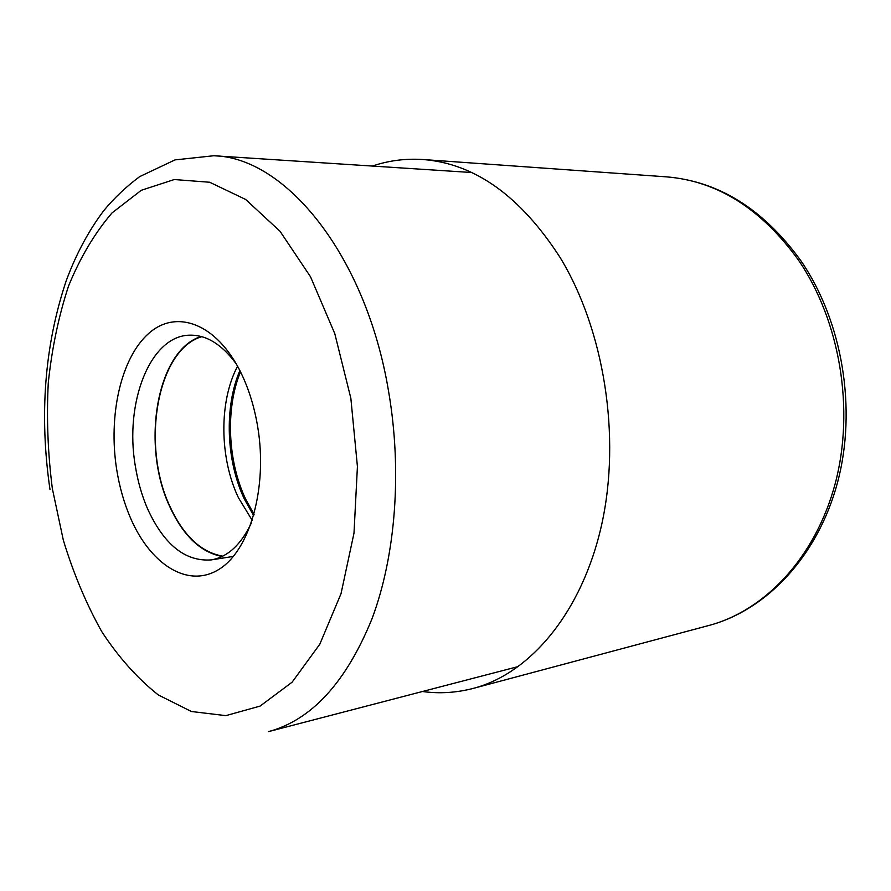 <?xml version="1.0" encoding="UTF-8"?>
<svg xmlns="http://www.w3.org/2000/svg" width="891" height="891" viewBox="0 0 891 891"><rect width="100%" height="100%" fill="white"/><g stroke="black" fill="none" stroke-linecap="round" stroke-linejoin="round"><path stroke-width="1.34" d="M241.071 372.984C248.823 389.022 254.358 406.909 257.677 426.644C267.991 488.012 249.625 551.072 218.573 569.605C187.556 588.595 150.379 564.326 130.498 517.994C124.027 502.97 119.416 486.709 116.643 469.234C108.167 415.384 120.886 358.026 148.686 333.457C176.307 308.665 216.903 323.322 241.071 372.984M237.574 366.212C218.885 401.318 219.42 457.863 238.387 497.646L252.253 520.411M222.728 556.162C201.021 552.309 183.39 535.669 169.847 506.233C140.845 445.021 157.072 349.539 201.823 336.675M201.132 336.486C156.638 350.118 140.756 445.344 169.68 506.444C183.101 535.636 200.564 552.32 222.082 556.485M251.485 522.727C241.127 544.668 227.706 557.064 211.223 559.904C185.373 561.764 164.211 544.858 147.739 509.195C141.936 495.886 137.793 481.463 135.309 465.937C124.328 402.81 150.089 335.528 189.816 335.172C206.534 334.86 222.059 344.494 236.371 364.085M666.167 176.83C717.099 180.84 761.192 208.594 798.481 260.116C840.001 320.849 854.848 409.259 835.279 483.323C815.61 557.443 764.901 610.669 708.902 625.471C766.438 610.224 817.704 556.363 837.495 482.677C857.164 409.014 842.563 321.54 800.964 260.874C763.487 209.118 718.558 181.107 666.167 176.83L423.125 159.534C474.836 163.499 520.489 196.154 560.105 257.488C604.243 329.937 621.172 436.523 601.715 524.443C582.179 612.462 530.212 673.451 473.5 688.331L708.902 625.471M350.854 398.288L334.782 333.624L310.525 276.789L280.052 231.304L245.649 199.461L209.686 182.254L174.28 179.536L141.257 190.295L111.999 212.938C94.658 233.197 80.157 257.588 68.507 286.122C58.594 316.383 51.845 348.715 48.259 383.13C46.477 418.135 47.847 453.319 52.357 488.658L63.35 540.258C73.43 573.336 86.204 603.764 101.697 631.541C118.57 657.291 137.459 678.43 158.331 694.958L191.376 711.497L225.846 715.64L260.083 706.095L292.103 682.194L319.791 644.238L341.03 593.651L353.994 533.141L357.425 466.55L350.854 398.288M518.618 666.457L268.603 731.589C311.638 719.984 346.12 682.35 372.037 618.699C395.593 555.784 402.286 471.283 388.654 391.795L388.621 391.572C365.934 254.503 284.997 157.139 213.751 155.747L174.97 159.912L139.687 176.618C126.255 186.609 114.282 197.936 103.802 210.599C88.521 230.925 76.002 254.291 66.246 280.687C44.561 345.452 39.148 415.083 49.996 489.582M254.069 514.374L245.693 499.216C227.595 461.215 225.356 408.557 240.492 371.792M239.868 370.556C224.109 407.265 226.114 460.747 244.412 499.183L253.69 515.711M422.445 691.505C439.43 693.855 456.448 692.797 473.5 688.331M372.393 166.06C388.632 160.547 405.55 158.375 423.125 159.534M213.751 155.747L471.573 172.509M211.223 559.904L233.42 556.407"/></g></svg>
